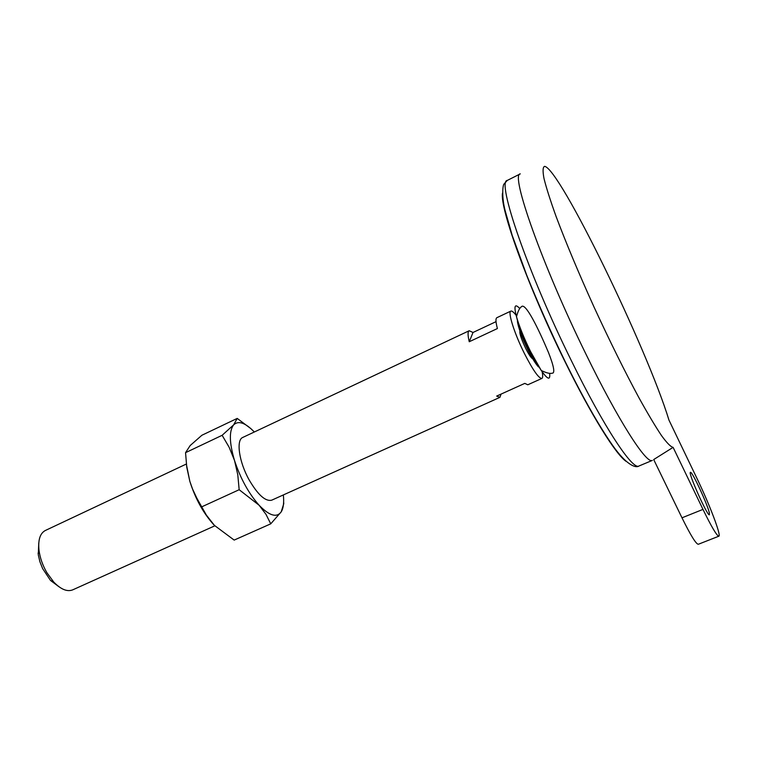 <?xml version="1.0" encoding="UTF-8"?>
<svg xmlns="http://www.w3.org/2000/svg" width="757" height="757" viewBox="0 0 757 757"><rect width="100%" height="100%" fill="white"/><g stroke="black" fill="none" stroke-linecap="round" stroke-linejoin="round"><path stroke-width="1.14" d="M702.979 509.395L673.105 447.359L653.698 459.556L681.991 517.816L702.979 509.395C711.58 526.995 716.87 535.928 718.847 536.202L698.314 544.274C696.062 544.122 690.621 535.303 681.991 517.816M673.105 447.359C670.797 446.923 666.936 443.006 661.533 435.635C655.269 426.238 647.755 413.644 639.003 397.87C624.79 371.498 609.811 341.246 594.075 307.134C578.641 273.031 565.981 242.808 556.083 216.455C550.415 200.681 546.384 188.048 544.009 178.576C542.599 171.082 542.797 167.013 544.586 166.36C559.508 167.865 646.989 348.144 668.961 420.088L697.046 478.575C709.337 503.944 721.535 535.918 718.847 536.202M516.104 315.262C513.625 312.083 511.874 310.692 510.852 311.099C507.55 311.837 514.448 333.676 524.44 353.557C532.966 370.192 538.776 378.481 541.889 378.434L527.79 384.783L524.79 383.383L496.668 396.081L499.913 397.349L271.735 500.169C265.508 501.711 257.976 494.955 249.138 479.9C238.975 461.817 235.9 439.931 242.808 437.423L469.208 330.733L473.011 332.474L469.255 341.738C467.694 335.247 467.675 331.575 469.208 330.733M501.068 394.094L499.913 397.349M510.852 311.099L496.866 317.694C495.523 318.451 495.693 322.075 497.406 328.547L469.255 341.738M496.034 321.649L473.011 332.474M520.201 330.61L520.021 330.695C519.151 332.635 521.024 338.511 525.661 348.343C529.2 355.27 531.632 358.733 532.947 358.742L533.127 358.657M541.889 378.434C542.864 377.923 542.949 375.69 542.135 371.734M186.345 464.032L45.306 530.506C40.112 533.297 38.001 539.798 38.976 550.017C39.951 557.691 42.591 565.252 46.887 572.708L53.719 582.019C60.863 589.391 67.174 592.002 72.672 589.873L214.837 525.812M38.777 542.901L38.266 554.796L39.894 561.703L42.647 568.639L50.52 580.449L58.999 586.779M709.404 513.218L709.385 514.779C707.625 516.804 687.659 472.027 690.441 472.34C691.898 470.599 708.088 505.506 709.404 513.218M507.313 180.412L520.277 173.873C510.076 173.694 542.211 265.139 585.823 353.869C618.403 420.835 646.648 464.599 652.345 460.407L638.946 466.009C635.691 468.488 626.19 464.675 612.782 445.608C599.08 426.049 583.287 398.21 565.413 362.092C551.03 332.56 538.104 303.529 526.645 274.98L512.196 235.351L505.108 210.531C501.598 197.104 502.705 185.124 504.011 184.017L507.313 180.412C496.346 180.649 527.582 272.151 571.251 360.455C603.84 427.109 632.644 470.447 638.946 466.009M186.392 464.42L189.827 481.32L192.543 489.013L196.811 498.125L206.358 515.101L214.411 525.377L234.168 540.091L270.751 523.835L281.197 511.874L283.743 503.717L283.638 501.834M214.004 524.961C203.51 513.483 195.448 498.939 189.827 481.32L186.761 467.211L185.55 452.667L222.132 435.303L233.639 424.866C229.002 430.941 229.295 442.817 234.519 460.493L237.793 474.8L239.165 489.713L259.102 505.241C269.35 515.791 276.712 518.006 281.197 511.874C283.421 508.231 284.14 502.582 283.345 494.936M222.132 435.303L229.163 447.292L234.519 460.493C240.489 478.538 248.684 493.45 259.102 505.241L265.953 514.296L270.751 523.835M201.901 506.764L239.165 489.713M185.55 452.667L190.149 445.57L201.892 435.247L237.206 418.403L251.012 428.746M254.333 431.992C245.315 422.699 238.417 420.324 233.639 424.866L237.206 418.403M502.534 193.016C499.488 207.655 528.556 288.057 564.996 361.657C591.387 415.461 616.198 455.061 626.266 461.458M517.4 321.195C518.233 327.497 521.724 337.026 527.875 349.791C532.162 358.307 535.691 364.003 538.464 366.899M519.699 308.459C514.779 303.207 513.71 305.97 516.501 316.757C519.368 326.664 524.024 338.199 530.468 351.371L541.255 370.466C547.642 379.588 550.434 380.582 549.639 373.419M50.52 580.449L53.719 582.019M38.087 553.462L38.976 550.017M529.105 351.276L519.557 328.708L516.501 316.757C517.892 311.307 519.548 307.957 521.469 306.717C525.33 302.024 538.227 328.15 548.532 352.63C553.973 366.558 555.174 373.428 552.118 373.21C549.923 373.863 546.308 372.946 541.255 370.466L529.105 351.276"/></g></svg>
